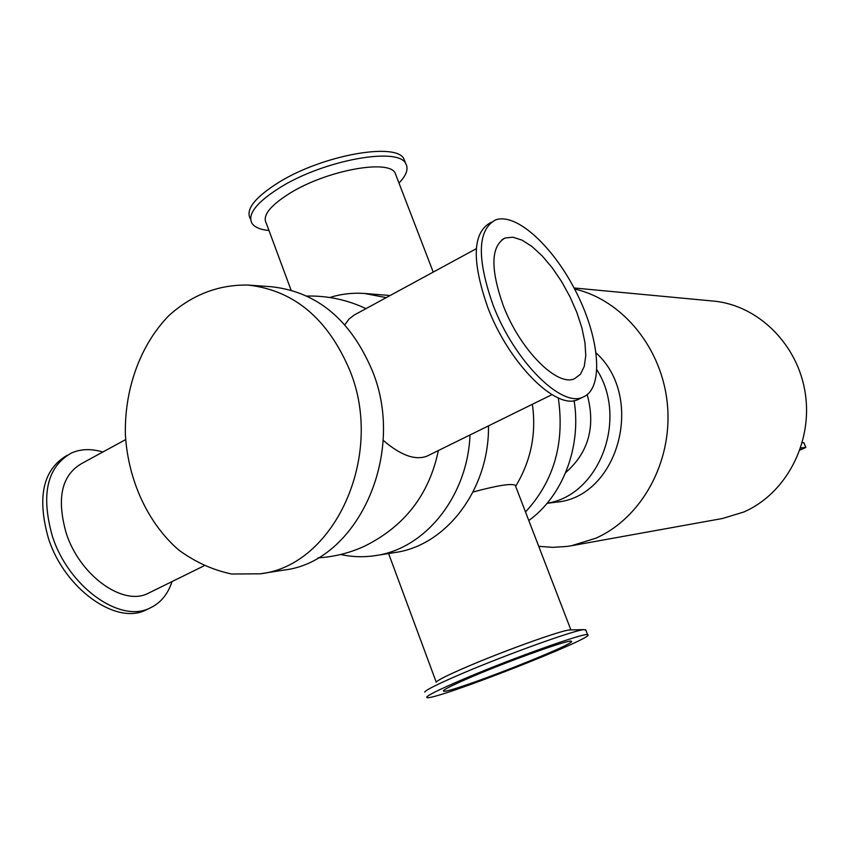 <?xml version="1.0" encoding="UTF-8"?>
<svg xmlns="http://www.w3.org/2000/svg" width="849" height="849" viewBox="0 0 849 849"><rect width="100%" height="100%" fill="white"/><g stroke="black" fill="none" stroke-linecap="round" stroke-linejoin="round"><path stroke-width="1.27" d="M525.51 511.968C553.919 481.118 564.85 443.104 558.292 397.916M528.8 520.511C562.707 496.187 581.682 446.871 574.094 400.622M386.369 297.659L364.476 293.457C352.643 292.64 341.086 293.987 329.783 297.5M340.672 554.493C352.229 557.04 363.871 557.4 375.587 555.586C425.179 548.815 467.587 496.315 470.017 434.953M390.285 295.526L364.476 293.457M375.587 555.586L394.955 552.519C446.33 545.652 489.395 489.173 488.493 425.869M260.208 573.807L283.672 570.104C356.58 562.187 406.639 455.149 372.594 371.406C351.008 320.126 317.367 291.907 271.669 286.76L247.972 285.052C218.437 284.574 192.086 294.752 168.909 315.563C140.244 344.938 124.294 389.288 125.387 434.89C128.157 480.417 147.8 523.249 178.842 550.088C195.185 562.059 212.791 570.04 231.671 574.02L260.208 573.807C333.986 565.848 384.703 456.72 350.181 371.31C328.298 319.022 294.221 290.273 247.972 285.052M538.733 546.321L552.784 547.35L566.888 546.448L571.568 545.716L595.754 538.234C641.557 518.06 672.472 462.206 667.494 405.535C662.719 348.843 622.879 300.047 574.593 288.989M571.568 545.716L722.478 518.495L743.618 512.064C785.622 494.044 812.716 443.274 805.372 393.936C798.283 344.545 758.157 305.024 713.266 301.066L574.051 287.97M587.211 394.679C595.796 426.506 588.612 452.475 565.667 472.585M596.932 369.846C628.43 419.215 599.171 495.455 547.191 503.192M596.157 352.982C645.856 397.958 618.008 497.694 555.83 502.183L547.064 503.34M172.029 581.576C167.784 594.576 160.206 603.501 149.297 608.362C119.592 623.039 68.44 586.648 52.383 536.271C40.646 494.383 47.077 466.589 71.687 452.888C81.069 448.877 91.448 448.59 102.846 452.018M125.641 439.602L82.311 463.193C61.659 474.74 56.299 498.076 66.233 533.214C79.721 575.325 122.458 605.984 147.439 593.674L150.453 592.188M148.84 608.584L145.381 610.261C115.613 624.97 64.439 588.675 48.425 538.351C36.825 497.111 43.023 469.444 67.029 455.372M580.323 398.404L577.808 399.624C556.275 410.46 508.795 363.489 487.729 307.306C471.598 260.93 472.5 232.732 490.446 222.725L491.465 222.162M492.898 304.589C476.714 258.16 477.541 229.962 495.392 219.997C516.436 211.932 554.493 247.696 577.129 293.987C600.094 340.152 603.819 389.001 582.87 397.162C561.454 407.945 514.027 360.836 492.898 304.589M398.988 183.087C406.554 175.159 408.772 168.601 405.642 163.443C398.075 146.856 324.827 159.888 280.977 186.95C256.568 202.189 246.953 214.404 252.132 223.605C254.891 227.373 260.516 229.686 268.995 230.535M405.196 162.276L403.859 158.816C396.239 142.091 322.981 155.006 279.172 182.121C254.796 197.403 245.202 209.671 250.413 218.946M396.196 175.817L395.082 172.92C388.619 159.145 327.47 170.193 290.761 192.691C270.205 205.437 262.065 215.667 266.342 223.372L291.08 290.167M585.874 630.245L584.048 629.618C575.017 629.937 507.564 654.123 462.44 673.416C438.615 683.615 426.039 689.823 424.712 692.062M436.099 682.246C437.384 680.24 447.954 674.966 467.831 666.433C505.378 650.334 561.454 630.287 569.467 629.969L570.666 629.947M464.414 678.722C437.214 690.333 424.744 696.636 426.994 697.645C435.314 700.446 599.118 636.262 587.593 634.702C585.481 632.25 513.242 657.922 464.414 678.722M344.843 324.806L349.024 319.033L354.213 315.032L476.31 248.693M429.138 455.075L426.676 456.284C414.885 460.519 400.367 455.17 383.111 440.228M503.16 305.311C490.244 268.475 490.881 246.051 505.081 238.007L512.828 237.2L521.912 240.076L531.835 246.401L542.087 255.782L552.179 267.711L561.614 281.592L569.966 296.757L576.853 312.474L581.936 328.022L584.961 342.656L585.768 355.667L584.261 366.386L580.472 374.218L574.55 378.696C557.39 387.208 519.885 349.714 503.16 305.311M473.063 492.006C497.408 485.469 511.469 483.219 515.237 485.278L515.661 486.371M473.593 676.069C451.912 685.313 441.926 690.354 443.634 691.192C449.864 693.569 580.705 642.29 571.186 641.207C569.297 639.329 512.202 659.631 473.593 676.069M802.241 442.838L803.865 442.69L805.828 447.444L800.681 447.964M805.828 447.444L799.96 450.055M149.297 608.362L145.381 610.261M582.87 397.162L577.808 399.624M403.859 158.816L405.642 163.443M569.467 629.969L584.048 629.618M585.64 629.64L587.593 634.702M203.962 565.859L147.439 593.674M438.36 450.532C429.265 494.458 404.591 526.38 364.348 546.289C349.608 553.017 334.145 556.87 317.961 557.867M366.11 308.686C347.358 299.824 327.608 295.611 306.86 296.057M505.081 238.007L502.077 239.63M551.956 394.647L426.676 456.284M395.082 172.92L433.245 272.136M515.683 486.233C530.965 460.911 536.526 433.595 532.365 404.283M388.598 553.527L436.195 682.076M515.237 485.278L570.899 629.937M443.433 690.651L443.634 691.192"/></g></svg>
